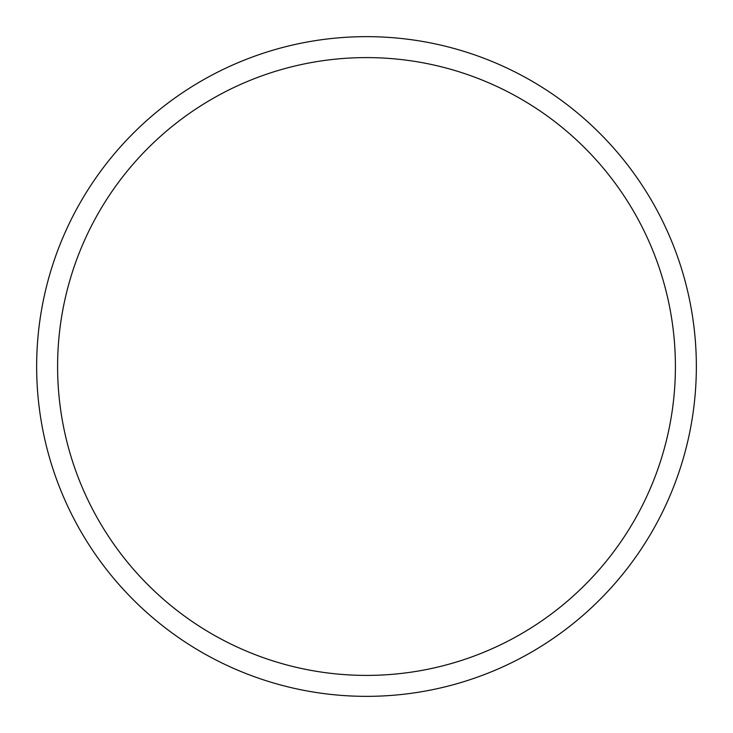 <?xml version="1.0" encoding="UTF-8"?>
<svg xmlns="http://www.w3.org/2000/svg" width="733" height="733" viewBox="0 0 733 733"><rect width="100%" height="100%" fill="white"/><g stroke="black" fill="none" stroke-linecap="round" stroke-linejoin="round"><path stroke-width="1.1" d="M366.5 696.35A329.85 329.85 0 0 0 696.35 366.5A329.85 329.85 0 0 0 366.5 36.65A329.85 329.85 0 0 0 36.65 366.5A329.85 329.85 0 0 0 366.5 696.35M366.5 675.405A308.905 308.905 0 0 0 675.405 366.5A308.905 308.905 0 0 0 366.5 57.595A308.905 308.905 0 0 0 57.595 366.5A308.905 308.905 0 0 0 366.5 675.405"/></g></svg>
